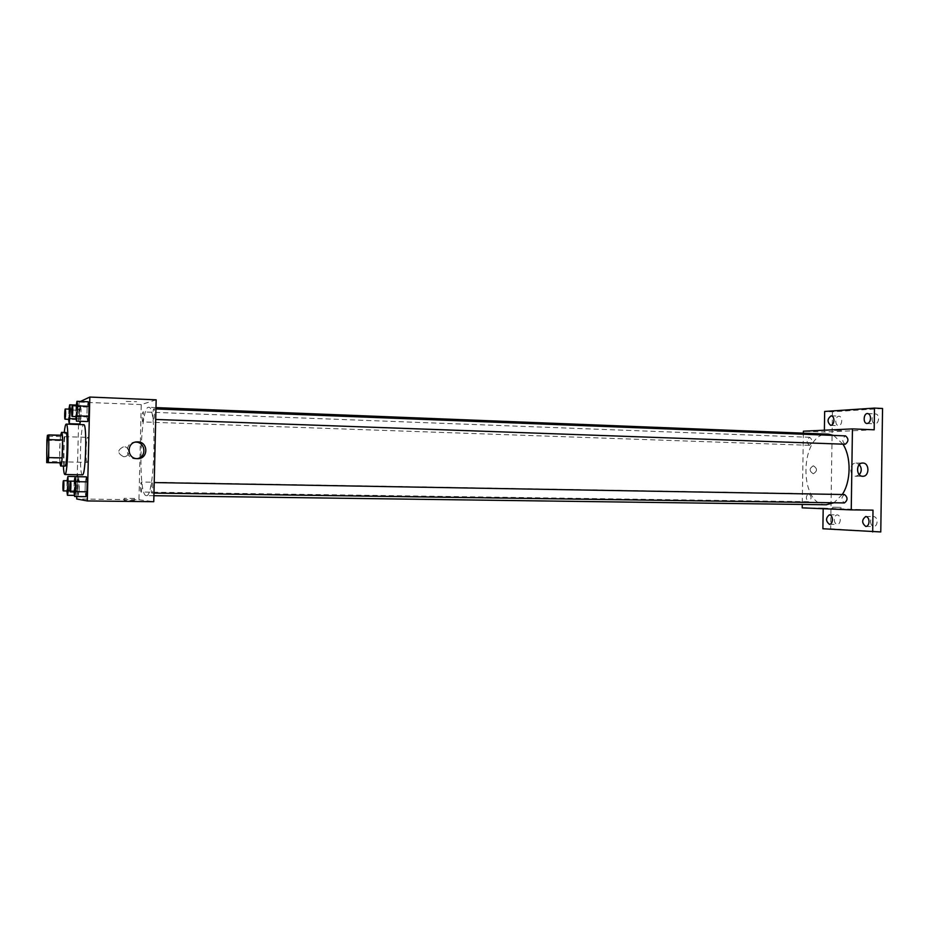 <?xml version="1.0" encoding="UTF-8"?>
<svg xmlns="http://www.w3.org/2000/svg" width="929" height="929" viewBox="0 0 929 929"><rect width="100%" height="100%" fill="white"/><g stroke="black" fill="none" stroke-linecap="round" stroke-linejoin="round"><path stroke-width="0.7" stroke-dasharray="4.64 3.48" d="M87.094 462.398L87.082 462.398C85.317 462.909 86.002 436.758 87.744 437.362C89.498 436.758 88.824 462.956 87.094 462.398L47.46 461.492M46.891 440.253L60.071 440.636L59.642 458.16L46.45 457.846M59.955 462.909L59.642 458.16M60.071 440.636L60.629 435.747L47.402 435.341M62.243 435.295L60.629 435.747M60.617 435.248L59.572 449.45L59.862 462.897M65.076 466.103C64.159 465.069 63.776 459.553 63.938 449.566C64.287 439.254 64.96 433.564 65.971 432.496M63.335 466.056L64.229 432.449M82.426 474.835C78.988 475.787 80.37 423.566 83.761 424.692M76.132 418.874L80.869 419.037L80.428 421.29L81.102 409.584L80.358 405.241L79.162 419.629L79.894 424.042L79.162 419.629L68.56 419.327M76.155 405.822L75.992 406.658L87.14 407.088L88.197 401.758L87.14 407.088L86.896 416.924L87.709 421.545L86.896 416.924L75.76 416.575M80.451 401.456L79.081 402.094L78.547 423.996M78.535 424.518L77.293 474.742M77.258 476.577L76.759 496.55M67.085 480.723L77.653 481.257L78.605 476.6L77.421 490.628L78.141 495.436L79.104 490.837L78.617 476.705L79.337 481.361L70.407 481.21M74.227 481.187L85.317 481.745L86.362 476.844L85.317 481.745L85.073 491.592L85.874 496.667L85.073 491.592L73.983 491.952M156.165 399.83L141.231 404.591L138.967 499.756L76.701 498.989M141.231 404.591L79.081 402.094M123.615 456.696L123.766 456.696C130.408 456.905 130.257 446.396 123.627 446.733C117.147 450.019 117.147 453.34 123.615 456.696L123.766 456.696C130.408 456.905 130.257 446.396 123.627 446.733C117.147 450.019 117.147 453.34 123.615 456.696M146.236 495.61C137.689 496.225 140.186 405.462 148.663 407.32C157.222 404.916 154.748 498.467 146.329 495.61L146.236 495.61M138.967 499.756L153.761 501.718M153.587 419.374L153.552 419.374C152.507 419.583 152.844 408.574 153.877 408.865C154.899 408.632 154.609 419.397 153.587 419.374L155.712 419.455M142.706 421.929L142.683 421.929C141.835 418.561 141.94 415.228 142.985 411.93C143.821 415.17 143.728 418.503 142.706 421.929M141.045 492.033C140.174 488.642 140.256 485.298 141.278 482.023C142.137 485.368 142.067 488.712 141.045 492.033L808.648 501.706C805.513 498.943 805.559 496.26 808.729 493.659C811.853 496.388 811.818 499.082 808.648 501.706L808.613 501.706M152.089 482.534L152.089 482.534C151.055 482.267 150.8 493.287 151.857 493.055C152.89 493.334 153.134 482.314 152.089 482.534L154.214 482.569M126.263 401.386L136.633 401.688L126.263 401.386M134.508 500.557L124.114 500.394L134.508 500.557M134.554 498.478L124.161 498.316L134.554 498.478M137.12 458.659L135.39 458.787C124.718 458.961 124.556 442.099 135.228 442.158M826.113 504.772C797.767 505.039 800.02 431.718 828.296 434.145M833.615 435.411L842.951 444.167M842.278 494.507L833.94 502.775M844.507 494.542C841.07 497.282 841.047 500.069 844.438 502.926M809.484 445.328L809.38 445.328C806.349 442.541 806.465 439.858 809.716 437.292C812.724 439.986 812.643 442.668 809.484 445.328M845.158 444.248C841.871 441.333 841.999 438.546 845.529 435.887M803.353 433.158L802.261 504.447M824.383 430.208L824.348 432.031L803.388 431.195M882.55 408.481L832.442 411.826L824.662 411.454M832.442 411.826L830.677 528.787L822.885 528.752M802.203 507.861L823.199 508.117L823.187 508.72M813.27 473.755L813.305 473.755C817.532 471.131 817.543 468.483 813.328 465.801C809.124 468.39 809.113 471.049 813.27 473.755L813.305 473.755C817.532 471.131 817.543 468.483 813.328 465.801C809.124 468.39 809.113 471.049 813.27 473.755L813.305 473.755M874.177 429.802L824.348 432.031M834.625 430.382L842.104 430.522L834.625 430.382M823.199 508.117L873.005 510.137M840.118 509.011L832.639 508.86L840.118 509.011M840.141 507.362L832.674 507.222L840.141 507.362M859.337 474.731L855.841 476.24C849.06 476.403 849.141 462.77 855.923 463.118L859.29 464.605M830.677 528.787L880.773 531.945M872.076 419.06C872.203 421.905 873.19 423.496 875.048 423.845C877.127 423.589 878.311 421.871 878.59 418.689C878.462 415.844 877.475 414.253 875.629 413.916C873.527 414.171 872.343 415.89 872.076 419.06M870.578 521.378C870.752 524.467 871.843 526.186 873.864 526.522C875.792 526.255 876.871 524.653 877.092 521.715C876.93 518.626 875.838 516.907 873.817 516.57C871.89 516.838 870.81 518.44 870.578 521.378M834.277 519.474C834.428 522.435 835.426 524.084 837.296 524.409C839.084 524.153 840.083 522.609 840.292 519.787C840.141 516.814 839.131 515.165 837.273 514.84C835.485 515.096 834.486 516.64 834.277 519.474M835.752 421.104C835.868 423.845 836.785 425.377 838.504 425.703C840.42 425.447 841.511 423.81 841.767 420.756C841.651 418.015 840.745 416.482 839.026 416.157C837.099 416.413 836.007 418.05 835.752 421.104M74.157 481.547L73.914 491.429M74.761 491.964C74.065 492.115 74.332 480.932 75.017 481.199M85.317 481.745L85.073 491.592M75.992 406.658L75.76 416.529M76.596 416.61C75.888 416.831 76.213 405.578 76.91 405.857M87.14 407.088L86.896 416.924M67.016 481.071L66.853 490.953M67.55 490.965C66.923 491.116 67.19 480.49 67.805 480.734M77.653 481.257L77.421 490.628L66.783 490.466M77.421 490.628L78.141 495.436L74.483 495.389M78.141 495.436L79.104 490.837L69.954 490.709M79.104 490.837L79.337 481.361M68.92 409.108L68.549 419.258M69.303 419.351C68.676 419.571 68.978 408.876 69.605 409.143M80.869 419.037L81.102 409.584L80.358 405.241L76.294 405.079M80.358 405.241L79.395 410.281L68.781 409.886M79.395 410.281L79.162 419.629M81.102 409.584L71.8 409.236M48.122 436.166L87.744 437.362M124.161 498.316L124.114 500.394M134.322 498.525L134.275 500.603M135.599 458.787L137.527 458.671M155.991 407.61L148.663 407.32M153.9 495.714L146.329 495.61M151.857 493.055L153.97 493.09M809.716 437.292L142.985 411.93M809.38 445.328L142.683 421.929M808.729 493.659L141.278 482.023M155.956 408.946L153.877 408.865M832.674 507.222L832.639 508.86M840.954 507.42L840.931 509.069M855.899 476.24L862.727 476.263M855.923 463.118L862.635 463.048M830.689 425.366L838.504 425.703M831.211 415.797L839.026 416.157M829.469 524.362L837.296 524.409M829.446 514.771L837.273 514.84M865.828 526.476L873.864 526.522M865.782 516.501L873.817 516.57M867.024 423.485L875.048 423.845M867.605 413.533L875.629 413.916"/><path stroke-width="1.39" d="M47.46 461.492L47.46 461.492C46.113 462.027 46.822 435.562 48.122 436.166C49.458 435.538 48.772 462.038 47.46 461.492M48.691 457.579L48.854 434.888L47.402 435.341L46.891 440.253L46.717 462.607L48.169 462.491L48.691 457.579L62.127 457.904L62.568 440.032L49.144 439.638M46.717 462.607L61.558 462.793L48.169 462.491M48.854 434.888L62.243 435.295L62.568 440.032M62.127 457.904L61.558 462.793M59.862 462.897L60.664 465.998C62.591 466.95 63.532 431.52 61.558 432.368L60.617 435.248M61.558 432.368L65.971 432.496C68.003 431.66 67.074 466.915 65.088 466.103L60.664 465.998M64.229 432.449C64.844 427.026 65.506 424.239 66.214 424.1C69.269 422.788 67.863 475.973 64.879 474.498L64.879 474.498C64.182 474.324 63.671 471.514 63.335 466.056M66.214 424.1L83.761 424.692C87.187 423.403 85.793 476.31 82.426 474.835L64.879 474.498M79.894 424.042L80.428 421.29L79.894 424.042L69.222 423.682L70.36 409.178L69.687 404.823L68.92 409.108M75.76 416.575L76.503 421.151L87.709 421.545L88.778 416.262L89.021 406.321L88.197 401.758L76.991 401.305L76.155 405.822M76.759 496.55L76.701 498.989L87.291 500.94L89.834 397.055L80.451 401.456M77.293 474.742L77.258 476.577M78.605 476.6L67.91 476.403L67.085 480.723M73.983 491.952L74.645 496.516L85.874 496.667L86.931 491.824L87.175 481.861L86.362 476.844L75.133 476.635L74.227 481.187M87.291 500.94L153.761 501.718L156.165 399.83L89.834 397.055M137.306 458.659C126.46 458.821 126.437 441.658 137.283 441.879C148.466 441.287 148.721 459.054 137.527 458.671L137.306 458.659M135.228 442.158L135.367 442.158C145.505 441.542 147.177 457.323 137.12 458.659M155.991 407.61L828.296 434.145L833.615 435.411M842.951 444.167C851.405 457.114 851.092 481.419 842.278 494.507M833.94 502.775L826.113 504.772M154.214 482.569L844.507 494.542C847.898 497.398 847.863 500.197 844.438 502.926L153.97 493.09M155.956 408.946L845.529 435.887C848.781 438.685 848.7 441.472 845.274 444.248L155.712 419.455M802.261 504.447L802.203 507.861L851.243 509.882L852.439 428.896L803.388 431.195L803.353 433.158M823.187 508.72L822.885 528.752L880.773 531.945L882.55 408.481L874.491 408.086L824.662 411.454L824.383 430.208M872.691 531.911L873.005 510.137L851.243 509.882M852.439 428.896L874.177 429.802L874.491 408.086M862.658 476.263C855.853 476.426 855.934 462.7 862.739 463.048C869.637 462.758 869.614 476.658 862.727 476.263L862.658 476.263M859.29 464.605C861.857 467.972 861.868 471.351 859.337 474.731M833.94 420.407C833.685 423.461 832.605 425.122 830.689 425.366C827.031 422.01 827.205 418.816 831.211 415.797C832.918 416.122 833.824 417.655 833.94 420.407M870.543 418.329C870.276 421.511 869.103 423.229 867.024 423.485C862.855 423.543 863.459 413.103 867.605 413.533C869.439 413.869 870.427 415.472 870.543 418.329M832.442 519.717C832.233 522.562 831.246 524.107 829.469 524.362C825.614 521.134 825.602 517.929 829.446 514.771C831.292 515.096 832.291 516.745 832.442 519.717M869.045 521.657C868.812 524.606 867.744 526.209 865.828 526.476C861.647 523.12 861.636 519.787 865.782 516.501C867.791 516.838 868.87 518.556 869.045 521.657M74.645 496.516L75.644 491.662L75.888 481.663L75.133 476.635M70.511 481.117L75.017 481.199C75.725 480.943 75.458 492.242 74.761 491.964L70.256 491.894C69.57 492.056 69.849 480.85 70.511 481.117C71.196 480.862 70.929 492.173 70.256 491.894L70.244 491.894M85.874 496.667L86.931 491.824L75.644 491.662M86.931 491.824L87.175 481.861L75.888 481.663M87.175 481.861L86.362 476.844M76.503 421.151L77.757 405.88L76.991 401.305M72.404 405.683L76.91 405.857C77.595 405.601 77.293 416.622 76.619 416.598L72.09 416.447C71.405 416.668 71.73 405.404 72.404 405.683C73.066 405.427 72.776 416.459 72.114 416.436M87.709 421.545L88.778 416.262L77.502 415.855M88.778 416.262L89.021 406.321L77.757 405.88M89.021 406.321L88.197 401.758M66.853 490.953L67.445 495.296L68.351 490.675L67.91 476.403M63.509 480.665C64.124 480.421 63.869 491.162 63.265 490.907C62.649 491.058 62.917 480.409 63.509 480.665L67.805 480.734C68.444 480.49 68.189 491.232 67.562 490.965L67.55 490.965M74.483 495.389L67.445 495.296M69.954 490.709L68.351 490.675M70.407 481.21L68.583 481.176M63.265 490.907L67.562 490.965M68.56 419.327L69.222 423.682M65.309 408.981L69.605 409.143C70.128 412.441 70.035 415.844 69.327 419.351L65.018 419.2C64.403 419.42 64.705 408.714 65.309 408.981C65.82 412.279 65.727 415.693 65.042 419.2M76.294 405.079L69.687 404.823M76.132 418.874L70.128 418.665M71.8 409.236L70.36 409.178M135.367 442.158L137.283 441.879M826.427 504.772L153.9 495.714"/></g></svg>

